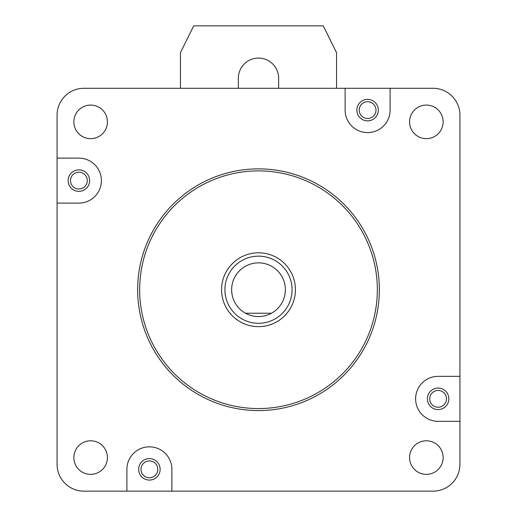 <?xml version="1.0" encoding="UTF-8"?>
<svg xmlns="http://www.w3.org/2000/svg" width="517" height="517" viewBox="0 0 517 517"><rect width="100%" height="100%" fill="white"/><g stroke="black" fill="none" stroke-linecap="round" stroke-linejoin="round"><path stroke-width="0.78" d="M87.283 180.614A8.395 8.395 0 0 1 78.894 189.009A8.395 8.395 0 0 1 70.499 180.614A8.395 8.395 0 0 1 78.894 172.219A8.395 8.395 0 0 1 87.283 180.614M376.001 110.115A8.395 8.395 0 0 1 367.606 118.509A8.395 8.395 0 0 1 359.212 110.115A8.395 8.395 0 0 1 367.606 101.72A8.395 8.395 0 0 1 376.001 110.115M157.788 469.326A8.395 8.395 0 0 1 149.394 477.721A8.395 8.395 0 0 1 140.999 469.326A8.395 8.395 0 0 1 149.394 460.938A8.395 8.395 0 0 1 157.788 469.326M446.501 398.827A8.395 8.395 0 0 1 438.106 407.222A8.395 8.395 0 0 1 429.717 398.827A8.395 8.395 0 0 1 438.106 390.438A8.395 8.395 0 0 1 446.501 398.827M180.446 88.291L180.446 52.708L193.707 25.85L323.293 25.85L336.554 52.708L336.554 88.291M278.644 88.291L278.644 78.222A20.144 20.144 0 0 0 258.5 58.078A20.144 20.144 0 0 0 238.356 78.222L238.356 88.291M377.345 289.72A118.845 118.845 0 0 0 258.5 170.881A118.845 118.845 0 0 0 139.655 289.72A118.845 118.845 0 0 0 258.5 408.566A118.845 118.845 0 0 0 377.345 289.72M137.645 289.72A120.855 120.855 0 0 1 258.5 168.865A120.855 120.855 0 0 1 379.355 289.72A120.855 120.855 0 0 1 258.5 410.576A120.855 120.855 0 0 1 137.645 289.72M73.86 121.863A16.783 16.783 0 0 0 90.643 138.653A16.783 16.783 0 0 0 107.426 121.863A16.783 16.783 0 0 0 90.643 105.08A16.783 16.783 0 0 0 73.86 121.863M409.574 121.863A16.783 16.783 0 0 0 426.357 138.653A16.783 16.783 0 0 0 443.14 121.863A16.783 16.783 0 0 0 426.357 105.08A16.783 16.783 0 0 0 409.574 121.863M409.574 457.577A16.783 16.783 0 0 0 426.357 474.367A16.783 16.783 0 0 0 443.14 457.577A16.783 16.783 0 0 0 426.357 440.794A16.783 16.783 0 0 0 409.574 457.577M73.86 457.577A16.783 16.783 0 0 0 90.643 474.367A16.783 16.783 0 0 0 107.426 457.577A16.783 16.783 0 0 0 90.643 440.794A16.783 16.783 0 0 0 73.86 457.577M57.07 203.11L78.894 203.11A22.496 22.496 0 0 0 101.384 180.614A22.496 22.496 0 0 0 78.894 158.124L57.07 158.124L57.07 464.292A26.858 26.858 0 0 0 83.928 491.15L433.072 491.15A26.858 26.858 0 0 0 459.93 464.292L459.93 115.149A26.858 26.858 0 0 0 433.072 88.291L83.928 88.291A26.858 26.858 0 0 0 57.07 115.149L57.07 158.124M221.573 289.72A36.927 36.927 0 0 0 258.5 326.647A36.927 36.927 0 0 0 295.427 289.72A36.927 36.927 0 0 0 258.5 252.794A36.927 36.927 0 0 0 221.573 289.72M138.653 469.326A10.741 10.741 0 0 0 149.394 480.073A10.741 10.741 0 0 0 160.134 469.326A10.741 10.741 0 0 0 149.394 458.585A10.741 10.741 0 0 0 138.653 469.326M427.365 398.827A10.741 10.741 0 0 0 438.106 409.574A10.741 10.741 0 0 0 448.853 398.827A10.741 10.741 0 0 0 438.106 388.086A10.741 10.741 0 0 0 427.365 398.827M356.866 110.115A10.741 10.741 0 0 0 367.606 120.855A10.741 10.741 0 0 0 378.347 110.115A10.741 10.741 0 0 0 367.606 99.374A10.741 10.741 0 0 0 356.866 110.115M68.147 180.614A10.741 10.741 0 0 0 78.894 191.355A10.741 10.741 0 0 0 89.635 180.614A10.741 10.741 0 0 0 78.894 169.873A10.741 10.741 0 0 0 68.147 180.614M345.117 88.291L345.117 110.115A22.496 22.496 0 0 0 367.606 132.604A22.496 22.496 0 0 0 390.102 110.115L390.102 88.291M171.883 491.15L171.883 469.326A22.496 22.496 0 0 0 149.394 446.837A22.496 22.496 0 0 0 126.898 469.326L126.898 491.15M459.93 376.337L438.106 376.337A22.496 22.496 0 0 0 415.616 398.827A22.496 22.496 0 0 0 438.106 421.323L459.93 421.323M258.5 316.578A26.858 26.858 0 0 0 284.505 283.006A26.858 26.858 0 0 0 232.495 283.006A26.858 26.858 0 0 0 258.5 316.578M258.5 323.293A33.573 33.573 0 0 0 292.073 289.72A33.573 33.573 0 0 0 258.5 256.148A33.573 33.573 0 0 0 224.927 289.72A33.573 33.573 0 0 0 258.5 323.293M292.073 289.384A33.573 33.573 0 0 1 292.073 290.056M271.503 313.224L245.497 313.224"/></g></svg>
